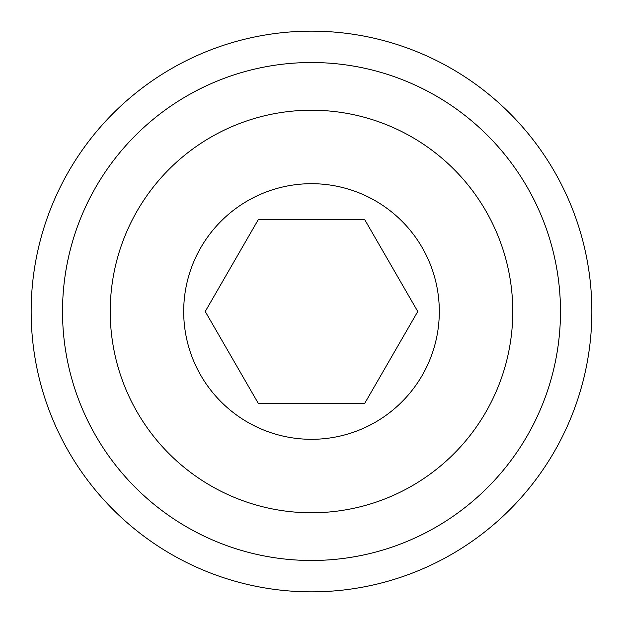 <?xml version="1.0" encoding="UTF-8"?>
<svg xmlns="http://www.w3.org/2000/svg" width="623" height="623" viewBox="0 0 623 623"><rect width="100%" height="100%" fill="white"/><g stroke="black" fill="none" stroke-linecap="round" stroke-linejoin="round"><path stroke-width="0.93" d="M31.15 311.5A280.35 280.35 0 0 0 311.5 591.85A280.35 280.35 0 0 0 591.85 311.5A280.35 280.35 0 0 0 311.5 31.15A280.35 280.35 0 0 0 31.15 311.5M62.518 311.5A248.982 248.982 0 0 0 311.5 560.482A248.982 248.982 0 0 0 560.482 311.5A248.982 248.982 0 0 0 311.5 62.518A248.982 248.982 0 0 0 62.518 311.5M110.224 311.5A201.276 201.276 0 0 0 311.5 512.776A201.276 201.276 0 0 0 512.776 311.5A201.276 201.276 0 0 0 311.5 110.224A201.276 201.276 0 0 0 110.224 311.5A201.276 201.276 0 0 0 311.5 512.776A201.276 201.276 0 0 0 512.776 311.5A201.276 201.276 0 0 0 311.5 110.224A201.276 201.276 0 0 0 110.224 311.5M439.308 311.5A127.808 127.808 0 0 0 311.5 183.692A127.808 127.808 0 0 0 183.692 311.5A127.808 127.808 0 0 0 311.5 439.308A127.808 127.808 0 0 0 439.308 311.5M364.626 403.525L417.76 311.5L364.626 219.475L258.374 219.475L205.24 311.5L258.374 403.525L364.626 403.525"/></g></svg>
